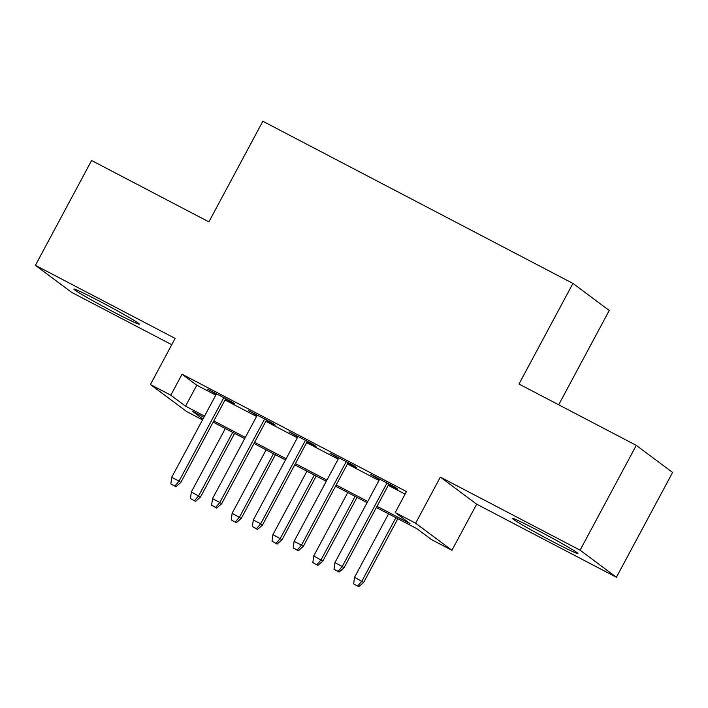 <?xml version="1.0" encoding="UTF-8"?>
<svg xmlns="http://www.w3.org/2000/svg" width="708" height="708" viewBox="0 0 708 708"><rect width="100%" height="100%" fill="white"/><g stroke="black" fill="none" stroke-linecap="round" stroke-linejoin="round"><path stroke-width="1.06" d="M114.254 312.316A37.135 1.46 -151.8 0 0 139.326 324.158A37.135 1.46 -151.8 0 0 98.943 300.9A37.135 1.46 -151.8 0 0 73.871 289.059A37.135 1.46 -151.8 0 0 114.254 312.316M552.86 541.682A37.135 1.46 -151.8 0 0 577.932 553.523A37.135 1.46 -151.8 0 0 537.549 530.274A37.135 1.46 -151.8 0 0 512.486 518.433A37.135 1.46 -151.8 0 0 552.86 541.682M202.515 419.853L186.726 411.596L150.415 384.524L170.814 395.197L185.54 406.171L204.523 416.1M558.683 404.79L609.243 310.485L572.94 283.412L262.845 121.254L208.895 221.869L91.597 160.521L35.4 265.332L71.712 292.404L171.761 344.725M572.94 283.412L518.991 384.028L636.288 445.376L672.6 472.448L616.403 577.25L580.091 550.178L440.349 477.103L415.623 523.212L451.934 550.293L431.535 539.62L416.808 528.646L376.364 507.494M440.349 477.103L476.661 504.176L616.403 577.25M476.661 504.176L451.934 550.293M636.288 445.376L580.091 550.178M225.525 399.091L234.463 403.772L232.012 401.94L207.532 389.143L216.25 394.241M266.323 420.428L275.27 425.11L272.81 423.278L248.331 410.481L257.048 415.578M307.122 441.765L316.069 446.447L313.617 444.615L289.13 431.809L297.847 436.916M347.929 463.103L356.867 467.784L354.416 465.952L329.937 453.147L338.654 458.253M377.01 506.3L409.941 523.522L395.223 512.548L406.463 491.582L182.053 374.231L196.78 385.205L215.763 395.135M225.038 399.993L256.57 416.472M265.845 421.331L297.369 437.81M306.644 442.659L338.167 459.147M347.442 463.997L378.975 480.484M388.25 485.334L405.091 494.149M388.727 484.44L397.666 489.122L395.214 487.29L370.735 474.484L379.453 479.59M150.415 384.524L175.142 338.415L35.4 265.332M182.053 374.231L170.814 395.197M395.223 512.548L415.623 523.212M203.886 417.295L192.408 411.295L202.904 419.118M367.089 502.645L335.565 486.157M326.291 481.307L294.767 464.82M285.492 459.97L253.96 443.482M244.685 438.633L213.161 422.145M213.798 420.95L245.331 437.438M254.606 442.288L286.129 458.775M295.404 463.625L326.928 480.113M336.203 484.962L367.735 501.45M196.78 385.205L185.54 406.171M338.097 571.383L334.017 569.25L339.079 572.108L338.097 571.383L342.256 566.489L334.911 562.648L379.683 479.166M387.019 483.006L342.256 566.489L344.026 567.807L388.957 484.015M339.079 572.108L344.026 567.807M334.911 562.648L334.017 569.25M353.646 583.879L358.708 586.746L353.646 583.879L354.54 577.285L363.655 582.445L397.825 518.716M357.726 586.012L361.885 581.126L395.896 517.707M354.54 577.285L388.55 513.866M363.655 582.445L358.708 586.746M297.298 550.045L293.218 547.912L298.28 550.771L297.298 550.045L301.458 545.151L294.112 541.31L338.875 457.828M346.221 461.669L301.458 545.151L303.228 546.47L348.15 462.678M298.28 550.771L303.228 546.47M294.112 541.31L293.218 547.912M256.491 528.708L252.411 526.575L257.473 529.442L256.491 528.708L260.659 523.814L253.314 519.973L298.077 436.491M305.422 440.332L260.659 523.814L262.42 525.132L307.352 441.341M257.473 529.442L262.42 525.132M253.314 519.973L252.411 526.575M215.692 507.37L211.612 505.238L216.675 508.105L215.692 507.37L219.852 502.476L212.515 498.636L257.278 415.154M264.624 418.994L219.852 502.476L221.622 503.795L266.553 420.003M216.675 508.105L221.622 503.795M212.515 498.636L211.612 505.238M174.894 486.033L170.814 483.9L175.876 486.768L174.894 486.033L179.053 481.139L171.708 477.307L216.48 393.816M223.817 397.657L179.053 481.139L180.823 482.458L225.755 398.666M175.876 486.768L180.823 482.458M171.708 477.307L170.814 483.9M312.839 562.541L317.901 565.409L312.839 562.541L313.741 555.948L322.848 561.108L357.018 497.379M316.927 564.674L321.087 559.789L355.089 496.37M313.741 555.948L347.743 492.529M322.848 561.108L317.901 565.409M272.04 541.204L277.102 544.071L272.04 541.204L272.943 534.611L282.049 539.77L316.219 476.041M276.12 543.337L280.279 538.452L314.29 475.033M272.943 534.611L306.945 471.192M282.049 539.77L277.102 544.071M231.242 519.867L236.304 522.734L231.242 519.867L232.136 513.273L241.251 518.433L275.421 454.704M235.321 522L239.481 517.114L273.492 453.695M232.136 513.273L266.146 449.854M241.251 518.433L236.304 522.734M190.443 498.529L195.505 501.397L190.443 498.529L191.337 491.936L200.453 497.096L234.622 433.367M194.523 500.662L198.683 495.777L232.684 432.358M191.337 491.936L225.348 428.517M200.453 497.096L195.505 501.397"/></g></svg>
